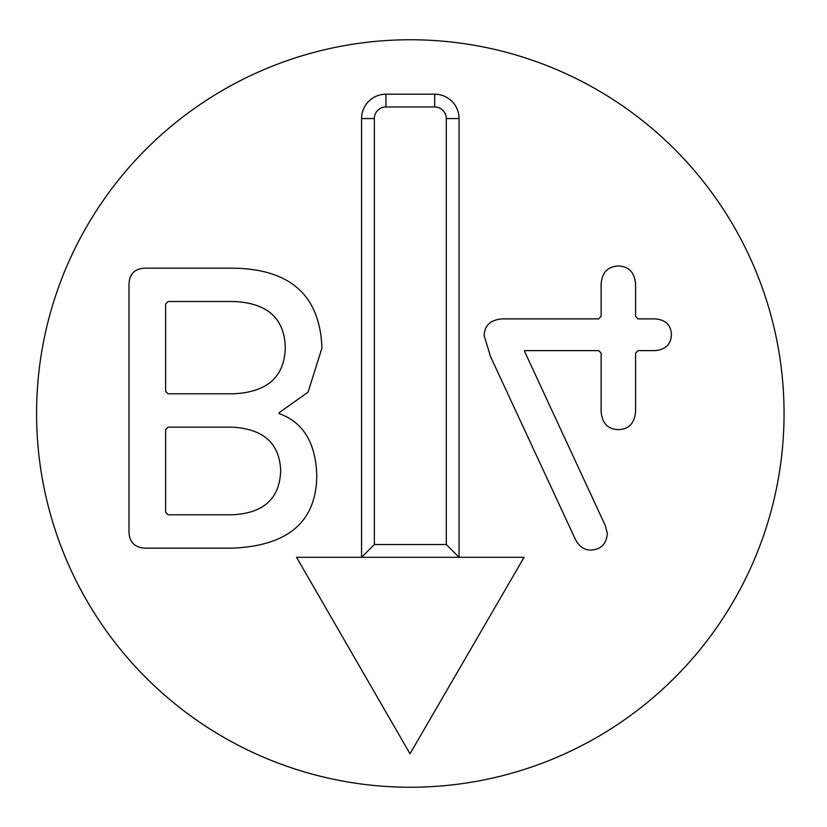 <?xml version="1.0" encoding="UTF-8"?>
<svg xmlns="http://www.w3.org/2000/svg" width="827" height="827" viewBox="0 0 827 827"><rect width="100%" height="100%" fill="white"/><g stroke="black" fill="none" stroke-linecap="round" stroke-linejoin="round"><path stroke-width="1.24" d="M296.573 557.315L410.006 753.779L524.07 557.315L296.573 557.315M784.058 413.5A373.742 373.742 0 0 1 223.445 737.167A373.742 373.742 0 0 1 223.445 89.833A373.742 373.742 0 0 1 784.058 413.5M374.342 544.538L361.564 557.315L361.564 118.571A24.376 24.376 0 0 1 385.94 94.195L434.692 94.195A24.376 24.376 0 0 1 459.068 118.571L459.068 557.315L446.291 544.538L446.291 118.571A11.599 11.599 0 0 0 434.692 106.962L385.94 106.962A11.599 11.599 0 0 0 374.342 118.571L374.342 544.538L446.291 544.538M168.067 427.145L231.56 427.145C263.306 428.686 279.681 443.251 280.673 470.832C279.681 498.877 263.306 513.526 231.56 514.797L168.067 514.797L165.617 512.347L165.617 429.595L168.067 427.145M165.617 303.954L168.067 301.514L233.731 301.514C267.379 302.961 284.56 318.343 285.284 347.64C284.56 376.771 267.379 392.143 233.731 393.776L168.067 393.776L165.617 391.326L165.617 303.954M231.281 268.144L145.542 268.144C134.78 268.413 129.26 273.933 128.991 284.695L128.991 531.616C129.26 542.202 134.78 547.712 145.542 548.167L232.366 548.167C288.54 545.82 316.669 521.392 316.762 474.905C315.583 442.528 303.013 422.08 279.04 413.583L279.04 412.766L308.047 392.184L321.92 348.188C320.111 295.094 289.895 268.413 231.281 268.144M601.126 316.441L598.686 318.881L502.361 318.881C490.514 319.791 484.457 325.393 484.177 335.71L490.421 356.323L574.806 538.129C578.518 546.089 583.852 550.069 590.819 550.069C600.857 549.614 606.377 544.104 607.369 533.518L605.199 525.372L524.607 351.444L524.607 350.627L598.686 350.627L601.126 353.067L601.126 411.412C602.035 423.259 607.824 429.316 618.493 429.595C628.902 429.316 634.598 423.259 635.591 411.412L635.591 353.067L638.03 350.627L654.581 350.627C665.435 349.811 671.048 344.477 671.41 334.625C671.048 324.856 665.435 319.604 654.581 318.881L638.03 318.881L635.591 316.441L635.591 284.147C634.598 272.486 628.902 266.418 618.493 265.974C607.824 266.418 602.035 272.486 601.126 284.147L601.126 316.441M434.692 94.195L434.692 106.962M385.94 94.195L385.94 106.962M361.564 118.571L374.342 118.571M459.068 118.571L446.291 118.571"/></g></svg>
